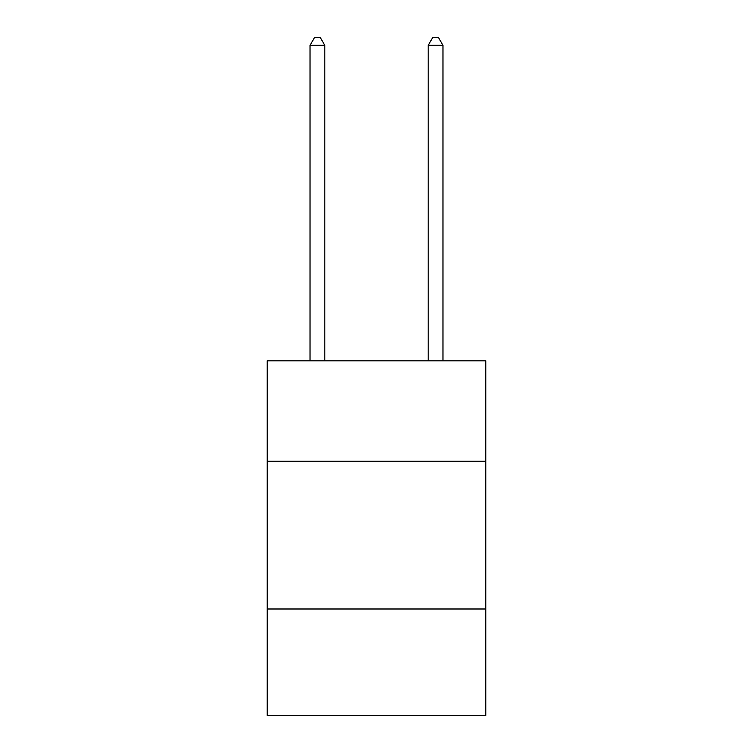 <?xml version="1.0" encoding="UTF-8"?>
<svg xmlns="http://www.w3.org/2000/svg" width="753" height="753" viewBox="0 0 753 753"><rect width="100%" height="100%" fill="white"/><g stroke="black" fill="none" stroke-linecap="round" stroke-linejoin="round"><path stroke-width="1.13" d="M485.807 461.288L485.807 360.847L267.193 360.847L267.193 461.288L485.807 461.288L485.807 715.35L267.193 715.35L267.193 461.288M485.807 608.998L267.193 608.998M324.797 360.847L324.797 45.331L310.029 45.331L310.029 360.847M310.029 45.331L314.462 37.65L320.373 37.65L324.797 45.331M442.971 360.847L442.971 45.331L428.203 45.331L428.203 360.847M428.203 45.331L432.627 37.65L438.538 37.65L442.971 45.331"/></g></svg>
